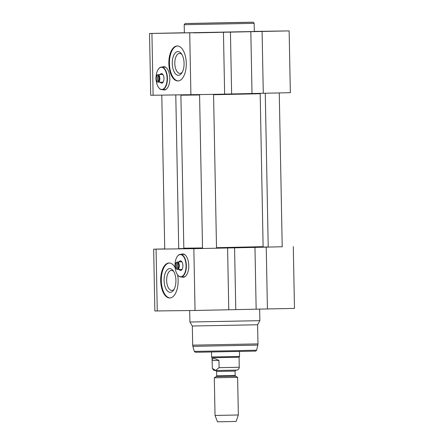 <?xml version="1.0" encoding="UTF-8"?>
<svg xmlns="http://www.w3.org/2000/svg" width="444" height="444" viewBox="0 0 444 444"><rect width="100%" height="100%" fill="white"/><g stroke="black" fill="none" stroke-linecap="round" stroke-linejoin="round"><path stroke-width="0.67" d="M181.196 94.894L180.886 95.21L199.578 94.972M213.57 94.722L256.454 93.817L260.173 93.69L259.801 93.329M216.517 248.157L258.924 247.269L262.654 247.142L263.114 246.664L216.506 247.697M202.514 247.946L183.827 248.185L180.886 95.21M183.827 248.185L184.299 248.646L202.525 248.407M157.293 74.792A3.846 1.92 -91.2 0 0 156.776 75.325L156.516 75.713A3.38 1.687 88.8 0 1 156.899 75.291L157.293 74.792L158.913 74.758A3.846 1.92 88.8 0 1 159.485 74.57A3.846 1.92 88.8 0 1 159.49 74.57A3.846 1.92 88.8 0 1 160.073 74.742L158.458 74.775L158.064 75.28L158.186 81.624L158.597 82.112A3.846 1.92 -91.2 0 0 159.862 78.427A3.846 1.92 -91.2 0 0 158.458 74.775M157.021 81.641A3.38 1.687 88.8 0 1 156.632 81.246L156.91 81.624A3.846 1.92 -91.2 0 0 157.437 82.123L157.021 81.641L156.899 75.291M157.437 82.123L160.217 82.079A3.846 1.92 88.8 0 1 159.646 82.262A3.846 1.92 88.8 0 1 159.069 82.101M158.064 75.28A3.38 1.687 88.8 0 1 159.23 78.438A3.38 1.687 88.8 0 1 158.186 81.624M156.632 81.246A3.38 1.687 88.8 0 1 156.516 75.713M231.629 93.917L230.442 32.123L149.523 33.478L150.71 95.277L211.172 94.406L290.337 92.691L289.149 30.897L254.312 31.419M230.442 32.123L250.827 31.691L252.009 93.49M177.9 80.941A17.494 8.719 88.8 0 1 168.848 63.597A17.494 8.719 88.8 0 1 177.195 45.96A17.494 8.719 88.8 0 1 186.28 63.264A17.494 8.719 88.8 0 1 177.933 80.941A17.494 8.719 88.8 0 1 177.9 80.941M162.36 67.044A11.661 5.811 88.8 0 1 163.764 66.661A11.661 5.811 88.8 0 1 169.824 78.2A11.661 5.811 88.8 0 1 164.258 89.982A11.661 5.811 88.8 0 1 162.837 89.66M162.965 67.033A11.661 5.811 88.8 0 1 164.069 66.672M164.563 89.96A11.661 5.811 88.8 0 1 163.442 89.649M149.523 33.478L184.354 32.756M289.149 30.897L250.827 31.691M193.756 32.884L218.787 32.379L193.756 32.884M155.972 33.378L181.002 32.873L155.972 33.378M252.003 22.2L185.176 23.521L184.199 24.698L184.354 32.856L254.318 31.513L254.157 23.354L253.419 22.289L252.114 22.2M259.451 31.491L284.487 30.986L259.451 31.491M177.495 45.965A17.494 8.719 -91.2 0 0 169.453 63.62A17.494 8.719 -91.2 0 0 178.238 80.919M182.295 72.189A9.99 4.978 88.8 0 1 179.998 73.388A9.99 4.978 88.8 0 1 174.808 63.509A9.99 4.978 88.8 0 1 179.576 53.413A9.99 4.978 88.8 0 1 179.598 53.413A9.99 4.978 88.8 0 1 181.923 54.518M177.944 51.582A11.855 5.911 -91.2 0 0 172.611 67.111A11.855 5.911 -91.2 0 0 181.774 73.06A11.855 5.911 -91.2 0 0 181.363 53.669A11.855 5.911 -91.2 0 0 177.944 51.582M158.674 87.596A11.311 5.639 -91.2 0 0 158.741 87.69A11.311 5.639 -91.2 0 0 162.027 89.677A11.311 5.639 -91.2 0 0 167.427 78.272A11.311 5.639 -91.2 0 0 161.572 67.061A11.311 5.639 -91.2 0 0 161.549 67.061A11.311 5.639 -91.2 0 0 158.347 69.186A11.311 5.639 -91.2 0 0 158.286 69.286M156.105 76.601A11.078 5.522 88.8 0 1 158.219 69.381A11.078 5.522 88.8 0 1 161.372 67.299A11.078 5.522 88.8 0 1 166.916 81.624A11.078 5.522 88.8 0 1 158.602 87.501A11.078 5.522 88.8 0 1 156.183 80.381M161.549 67.061L164.175 67.005A11.311 5.639 88.8 0 1 164.197 67.005A11.311 5.639 88.8 0 1 166.461 67.91M166.9 88.622A11.311 5.639 88.8 0 1 164.657 89.621L162.027 89.677M160.251 82.251A4.784 2.381 -91.2 0 0 163.037 82.257A4.784 2.381 -91.2 0 0 162.87 74.437A4.784 2.381 -91.2 0 0 161.494 73.593A4.784 2.381 -91.2 0 0 160.09 74.559M161.433 74.531A4.079 2.037 88.8 0 1 162.104 74.281A4.079 2.037 88.8 0 1 163.081 74.753M163.237 81.929A4.079 2.037 88.8 0 1 162.276 82.44A4.079 2.037 88.8 0 1 161.594 82.223M239.466 351.487L239.56 356.415L229.165 356.665L211.577 356.954L211.483 352.025M215.862 377.777L214.308 377.783L215.029 415.44L238.35 414.99L237.629 377.339L215.862 377.777M212.343 368.448C214.663 371.534 213.52 370.135 216.511 370.518L236.685 370.107C237.002 369.697 237.723 370.968 239.244 367.882L239.105 357.231L212.054 357.753L212.11 360.484C212.099 359.307 212.687 358.702 213.875 358.674C215.107 358.674 216.8 359.268 218.948 360.461L219.086 367.688L215.717 370.374L212.343 368.453L212.11 360.484M212.11 360.55L218.948 360.461M238.35 414.99L236.141 421.439L229.215 421.606L217.488 421.8L215.029 415.44M257.981 343.895L257.614 324.758L192.319 326.013L192.685 345.149L257.981 343.895L257.842 345.105L192.868 346.353L192.685 345.149M257.614 324.758L259.868 320.673L189.91 322.017L192.319 326.013M282.212 246.753L254.967 247.397L256.155 309.191L235.77 309.623L234.582 247.83L193.856 248.673L195.038 310.467L235.77 309.623M254.967 247.397L234.582 247.83M262.726 247.064L268.22 247.008M193.856 248.673L153.663 249.184L154.851 310.978L195.038 310.467M177.567 274.814A17.494 8.719 88.8 0 1 169.774 297.968A17.494 8.719 88.8 0 1 160.689 280.669A17.494 8.719 88.8 0 1 169.036 262.992A17.494 8.719 88.8 0 1 169.07 262.992A17.494 8.719 88.8 0 1 175.13 267.66M181.302 254.329A11.661 5.811 88.8 0 1 182.712 253.951A11.661 5.811 88.8 0 1 188.772 265.534A11.661 5.811 88.8 0 1 183.206 277.267A11.661 5.811 88.8 0 1 181.785 276.951M183.505 277.245A11.661 5.811 88.8 0 1 182.39 276.934M181.912 254.318A11.661 5.811 88.8 0 1 183.011 253.957M256.155 309.191L294.477 308.397L293.29 246.598M153.663 249.184L164.741 248.912M178.732 248.646L184.199 248.546M169.336 262.998A17.494 8.719 -91.2 0 0 161.294 280.652A17.494 8.719 -91.2 0 0 170.08 297.952M170.241 292.324A11.855 5.911 -91.2 0 0 173.615 290.093A11.855 5.911 -91.2 0 0 173.204 270.701A11.855 5.911 -91.2 0 0 164.302 276.989A11.855 5.911 -91.2 0 0 170.241 292.324M174.137 289.222A9.99 4.978 88.8 0 1 171.839 290.42A9.99 4.978 88.8 0 1 167.16 284.56A9.99 4.978 88.8 0 1 167.799 273.809A9.99 4.978 88.8 0 1 171.417 270.446A9.99 4.978 88.8 0 1 173.765 271.55M176.751 262.065A3.846 1.92 -91.2 0 0 176.235 262.604L175.968 262.992A3.38 1.687 88.8 0 1 176.357 262.571L176.751 262.065L178.366 262.032A3.846 1.92 88.8 0 1 178.938 261.843A3.846 1.92 88.8 0 1 178.943 261.843A3.846 1.92 88.8 0 1 179.531 262.016L177.911 262.054L177.517 262.554L177.639 268.903L178.055 269.386A3.846 1.92 -91.2 0 0 179.321 265.701A3.846 1.92 -91.2 0 0 177.911 262.054M176.479 268.92A3.38 1.687 88.8 0 1 176.085 268.52L176.368 268.898A3.846 1.92 -91.2 0 0 176.89 269.403L176.479 268.92L176.357 262.571M178.055 269.386L179.67 269.353A3.846 1.92 88.8 0 1 179.099 269.541A3.846 1.92 88.8 0 1 178.521 269.375M178.044 269.375L176.89 269.403M177.517 262.554A3.38 1.687 88.8 0 1 178.682 265.712A3.38 1.687 88.8 0 1 177.639 268.903M176.085 268.52A3.38 1.687 88.8 0 1 175.968 262.992M177.617 274.88A11.311 5.639 -91.2 0 0 177.689 274.98A11.311 5.639 -91.2 0 0 180.974 276.967A11.311 5.639 -91.2 0 0 186.369 265.562A11.311 5.639 -91.2 0 0 180.514 254.345A11.311 5.639 -91.2 0 0 180.492 254.345A11.311 5.639 -91.2 0 0 177.295 256.471A11.311 5.639 -91.2 0 0 177.228 256.571M180.32 254.584A11.078 5.522 88.8 0 1 185.864 268.909A11.078 5.522 88.8 0 1 177.55 274.792A11.078 5.522 88.8 0 1 177.162 256.665A11.078 5.522 88.8 0 1 180.32 254.584M180.492 254.345L183.122 254.29A11.311 5.639 88.8 0 1 183.144 254.29A11.311 5.639 88.8 0 1 185.409 255.2M185.847 275.907A11.311 5.639 88.8 0 1 183.6 276.912L180.974 276.967M179.198 269.536A4.784 2.381 -91.2 0 0 181.984 269.541A4.784 2.381 -91.2 0 0 181.818 261.721A4.784 2.381 -91.2 0 0 180.442 260.878A4.784 2.381 -91.2 0 0 179.037 261.843M180.381 261.816A4.079 2.037 88.8 0 1 181.052 261.566A4.079 2.037 88.8 0 1 181.058 261.566A4.079 2.037 88.8 0 1 182.029 262.038M182.179 269.219A4.079 2.037 88.8 0 1 181.224 269.73A4.079 2.037 88.8 0 1 180.542 269.508M153.113 95.26L151.926 33.467M190.898 94.766L189.71 32.967M223.449 32.29L224.636 94.084M263.281 93.268L262.093 31.469M184.199 24.698L254.157 23.354M189.843 23.482L251.804 22.261L189.843 23.482M215.756 370.512L216.633 371.428L235.059 371.073L235.142 375.435L216.716 375.785L216.267 376.601L235.625 376.229L237.629 377.339M216.089 370.524L216.528 370.518M239.299 367.26L219.086 367.688M156.072 249.167L157.259 310.966M267.421 308.969L266.233 247.175M227.594 247.991L228.777 309.79M257.842 345.105L256.582 350.199L233.472 350.749L194.322 351.398L192.868 346.353M263.114 246.664L260.173 93.69M162.787 74.498L159.485 74.57M162.954 82.196L159.646 82.262M235.142 375.435L235.625 376.229M216.633 371.428L216.716 375.785M216.267 376.601L214.308 377.783M235.059 371.073L235.903 370.13M239.105 357.231L239.56 356.415M212.054 357.753L211.577 356.954M189.688 310.539L189.91 322.017M259.646 309.118L259.868 320.673M181.735 261.788L178.938 261.843M181.896 269.48L179.099 269.541M256.582 350.199C256.066 351.043 255.561 351.348 255.061 351.11L199.456 352.214L195.316 352.231L194.322 351.398M161.788 95.144L164.741 249.056M175.78 94.961L178.738 248.873M199.572 94.622L202.525 248.529M213.564 94.356L216.517 248.263M265.268 93.229L268.226 247.142M279.259 92.963L282.218 246.87"/></g></svg>
